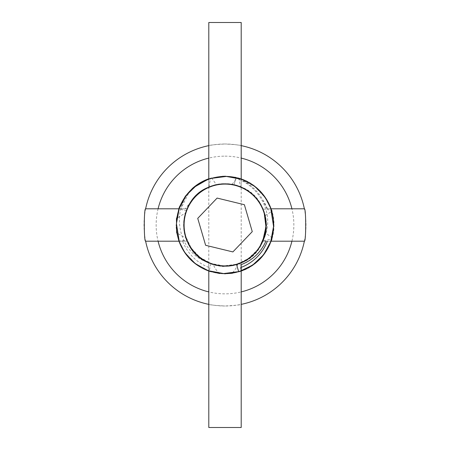 <?xml version="1.0" encoding="UTF-8"?>
<svg xmlns="http://www.w3.org/2000/svg" width="450" height="450" viewBox="0 0 450 450"><rect width="100%" height="100%" fill="white"/><g stroke="black" fill="none" stroke-linecap="round" stroke-linejoin="round"><path stroke-width="0.34" stroke-dasharray="2.25 1.69" d="M225 156.15A68.85 68.85 0 0 1 293.85 225A68.85 68.85 0 0 1 225 293.85A68.85 68.85 0 0 1 156.15 225A68.85 68.85 0 0 1 225 156.15M272.261 237.87L265.534 232.971C262.389 247.005 254.278 257.012 241.2 263.002L241.2 271.226L241.2 263.002L241.2 271.226L241.2 263.002L241.2 271.226L241.2 263.002L241.2 271.226L254.256 264.285L264.628 253.789L271.226 241.2C265.787 255.746 255.78 265.753 241.2 271.226C255.78 265.753 265.787 255.746 271.226 241.2C265.787 255.746 255.78 265.753 241.2 271.226C255.78 265.753 265.787 255.746 271.226 241.2C265.787 255.746 255.78 265.753 241.2 271.226C255.78 265.753 265.787 255.746 271.226 241.2C265.787 255.746 255.78 265.753 241.2 271.226C255.78 265.753 265.787 255.746 271.226 241.2C265.787 255.746 255.78 265.753 241.2 271.226L241.2 263.002C250.425 259.374 257.692 252.107 263.002 241.2L271.226 241.2C265.787 255.746 255.78 265.753 241.2 271.226C256.596 265.399 266.844 254.666 271.935 239.018L263.199 240.722C257.602 252.197 250.268 259.622 241.2 263.002C251.319 258.497 258.587 251.229 263.002 241.2C258.294 251.561 251.027 258.829 241.2 263.002C251.319 258.497 258.587 251.229 263.002 241.2C258.548 251.263 251.286 258.531 241.2 263.002C251.319 258.497 258.587 251.229 263.002 241.2C258.542 251.274 251.274 258.542 241.2 263.002C251.319 258.497 258.587 251.229 263.002 241.2L271.226 241.2L263.002 241.2C258.542 251.274 251.274 258.542 241.2 263.002L241.2 304.363C240.238 304.914 234.838 305.46 225 306A81 81 0 0 0 306 225A81 81 0 0 0 225 144C234.838 144.54 240.238 145.086 241.2 145.637L241.2 178.774C255.78 184.247 265.787 194.254 271.226 208.8L304.363 208.8M225 266.31C202.916 266.884 183.127 247.067 183.69 225C183.127 202.933 202.916 183.116 225 183.69A41.31 41.31 0 0 0 183.69 225A41.31 41.31 0 0 0 225 266.31C202.916 266.884 183.127 247.067 183.69 225C183.127 202.933 202.916 183.116 225 183.69L216.343 184.607C197.837 188.196 183.308 206.055 183.69 225C183.471 241.931 194.811 258.204 210.842 263.807L213.368 264.639C191.047 258.418 179.46 233.972 184.928 214.965C189.636 195.441 208.198 183.274 225 183.69C259.065 184.022 273.15 220.337 263.661 239.558C255.476 260.409 236.126 266.664 225 266.31C221.518 267.047 215.01 265.416 205.481 261.411C196.605 256.815 185.248 245.751 183.803 228.066C183.465 217.828 184.866 214.774 186.817 209.233C188.921 204.171 191.908 199.699 195.767 195.812C203.906 187.898 213.649 183.859 225 183.69L234.191 184.725L235.901 177.244L234.191 184.725L225 183.69C247.084 183.116 266.873 202.933 266.31 225C266.873 247.067 247.084 266.884 225 266.31A41.31 41.31 0 0 0 266.31 225A41.31 41.31 0 0 0 225 183.69L232.088 184.303C251.28 187.228 266.726 205.493 266.31 225C266.873 247.067 247.084 266.884 225 266.31M179.201 241.2L186.998 241.2A41.31 41.31 0 0 0 199.058 257.147C193.742 252.816 189.72 247.5 186.998 241.2L178.774 241.2C184.213 255.746 194.22 265.753 208.8 271.226C194.22 265.753 184.213 255.746 178.774 241.2C184.213 255.746 194.22 265.753 208.8 271.226C194.22 265.753 184.213 255.746 178.774 241.2C184.213 255.746 194.22 265.753 208.8 271.226C194.22 265.753 184.213 255.746 178.774 241.2C184.213 255.746 194.22 265.753 208.8 271.226C194.22 265.753 184.213 255.746 178.774 241.2C184.213 255.746 194.22 265.753 208.8 271.226C194.22 265.753 184.213 255.746 178.774 241.2C184.213 255.746 194.22 265.753 208.8 271.226L208.8 263.43L208.8 270.799L195.311 263.452L184.882 252.394L179.201 241.2L184.882 252.394L195.311 263.452L208.8 270.799L195.311 263.452L184.882 252.394L179.201 241.2L184.882 252.394L195.311 263.452L208.8 270.799M208.8 267.368A45.36 45.36 0 0 1 182.632 241.2M210.842 263.807L209.16 271.35L208.884 271.254L208.8 263.002L208.8 271.226L208.8 263.002C198.681 258.497 191.413 251.229 186.998 241.2C191.458 251.274 198.726 258.542 208.8 263.002C198.681 258.497 191.413 251.229 186.998 241.2C190.862 250.672 198.129 257.934 208.8 263.002C198.681 258.497 191.413 251.229 186.998 241.2C190.176 249.953 197.443 257.22 208.8 263.002C198.681 258.497 191.413 251.229 186.998 241.2C191.458 251.274 198.726 258.542 208.8 263.002C198.681 258.497 191.413 251.229 186.998 241.2C191.835 251.646 199.102 258.913 208.8 263.002C198.298 258.317 190.89 250.701 186.57 240.154L185.856 238.202L176.642 232.802L176.023 225.799M176.023 225.703L178.684 209.059C184.084 194.383 194.124 184.286 208.8 178.774L208.8 186.998C198.034 191.812 190.53 199.676 186.289 210.583L178.684 209.064L176.445 218.526L185.496 212.917C190.828 199.367 198.591 190.727 208.8 186.998L209.019 186.907C175.922 198.765 175.804 250.987 208.8 263.002C200.109 259.712 189.692 250.206 185.856 238.202M192.735 199.204A41.31 41.31 0 0 0 186.998 208.8L185.355 208.8L192.735 199.204C197.066 193.821 202.421 189.754 208.8 186.998L208.8 178.774L195.744 185.715L185.372 196.211L178.763 208.839C184.196 194.276 194.209 184.252 208.8 178.774C202.759 180.894 197.297 184.112 192.414 188.426L209.863 178.414L225 176.018L240.137 178.414L253.789 185.372L264.628 196.211L271.727 210.313L264.628 196.211L254.256 185.715L241.2 178.774L241.2 186.998C251.803 191.97 259.093 199.282 263.059 208.941L263.002 208.8C258.587 198.771 251.319 191.503 241.2 186.998L241.2 178.774C255.78 184.247 265.787 194.254 271.226 208.8C265.787 194.254 255.78 184.247 241.2 178.774C255.78 184.247 265.787 194.254 271.226 208.8C265.787 194.254 255.78 184.247 241.2 178.774C255.78 184.247 265.787 194.254 271.226 208.8C265.787 194.254 255.78 184.247 241.2 178.774C255.78 184.247 265.787 194.254 271.226 208.8C265.787 194.254 255.78 184.247 241.2 178.774C255.78 184.247 265.787 194.254 271.226 208.8C265.787 194.254 255.78 184.247 241.2 178.774C256.337 184.489 266.507 194.991 271.721 210.285L264.628 196.211L254.256 185.715L241.2 178.774C260.483 185.231 274.264 204.705 273.983 225C274.264 245.334 260.426 264.847 241.088 271.266L239.946 263.514L237.808 264.274C236.548 267.789 234.518 270.872 231.705 273.521L219.701 273.696L209.863 271.586L196.211 264.628L185.372 253.789L178.774 241.2L185.372 253.789L195.744 264.285L208.8 271.226C194.197 265.748 184.185 255.718 178.751 241.138L176.642 232.802L178.768 241.183M199.058 257.147L208.8 263.43M265.534 232.971C266.642 226.969 266.535 221.158 265.213 215.539C261.748 202.219 253.744 192.707 241.2 186.998C274.106 198.996 274.106 251.004 241.2 263.002L241.2 271.226L241.2 263.002C251.319 258.497 258.587 251.229 263.002 241.2L263.199 240.722M241.2 264.645L241.2 271.226C255.78 265.753 265.787 255.746 271.226 241.2C265.787 255.746 255.78 265.753 241.2 271.226L241.088 271.266M271.226 241.2L265.888 241.2L270.799 241.2L263.452 254.689L253.507 264.33L241.2 270.799L253.507 264.33L263.452 254.689L270.799 241.2L263.452 254.689L252.394 265.118L238.657 271.62L236.498 264.257C215.685 270.934 191.346 257.642 185.743 236.498C179.049 215.679 192.375 191.351 213.502 185.743C234.315 179.066 258.654 192.358 264.257 213.502C270.951 234.321 257.625 258.649 236.498 264.257C215.685 270.934 191.346 257.642 185.743 236.498C179.049 215.679 192.375 191.351 213.502 185.743C234.315 179.066 258.654 192.358 264.257 213.502C270.951 234.321 257.625 258.649 236.498 264.257C215.685 270.934 191.346 257.642 185.743 236.498C179.049 215.679 192.375 191.351 213.502 185.743C234.315 179.066 258.654 192.358 264.257 213.502C270.951 234.321 257.625 258.649 236.498 264.257C215.685 270.934 191.346 257.642 185.743 236.498C179.049 215.679 192.375 191.351 213.502 185.743C234.315 179.066 258.654 192.358 264.257 213.502C270.951 234.321 257.625 258.649 236.498 264.257C215.685 270.934 191.346 257.642 185.743 236.498C179.049 215.679 192.375 191.351 213.502 185.743C234.315 179.066 258.654 192.358 264.257 213.502C270.951 234.321 257.625 258.649 236.498 264.257C215.685 270.934 191.346 257.642 185.743 236.498C179.049 215.679 192.375 191.351 213.502 185.743C234.315 179.066 258.654 192.358 264.257 213.502C270.951 234.321 257.625 258.649 236.498 264.257C215.685 270.934 191.346 257.642 185.743 236.498C179.049 215.679 192.375 191.351 213.502 185.743C234.315 179.066 258.654 192.358 264.257 213.502C270.951 234.321 257.625 258.649 236.498 264.257C215.685 270.934 191.346 257.642 185.743 236.498C179.049 215.679 192.375 191.351 213.502 185.743C234.315 179.066 258.654 192.358 264.257 213.502C270.951 234.321 257.625 258.649 236.498 264.257C215.685 270.934 191.346 257.642 185.743 236.498C179.049 215.679 192.375 191.351 213.502 185.743C234.315 179.066 258.654 192.358 264.257 213.502C270.951 234.321 257.625 258.649 236.498 264.257C215.685 270.934 191.346 257.642 185.743 236.498C179.049 215.679 192.375 191.351 213.502 185.743C234.315 179.066 258.654 192.358 264.257 213.502C270.951 234.321 257.625 258.649 236.498 264.257C215.685 270.934 191.346 257.642 185.743 236.498C179.049 215.679 192.375 191.351 213.502 185.743C234.315 179.066 258.654 192.358 264.257 213.502C267.789 226.766 265.494 238.933 257.377 249.998C246.662 264.398 225.872 269.916 209.447 262.834C229.494 271.682 255.139 260.927 262.884 240.441C278.139 213.283 255.206 177.165 224.809 176.422C211.506 176.664 200.093 181.434 190.564 190.738C169.734 212.895 179.269 254.61 209.447 262.834M208.8 179.201L196.493 185.67L186.547 195.311L179.201 208.8L186.547 195.311L196.493 185.67L208.8 179.201L196.493 185.67L186.547 195.311L179.201 208.8L180.804 208.8L189.118 192.251M263.002 241.194C258.593 251.229 251.325 258.497 241.2 263.002L241.2 271.226L254.256 264.285L264.628 253.789L271.586 240.137L273.983 225L272.019 211.269L273.983 225L271.586 240.137L264.628 253.789L253.789 264.628L240.137 271.586L225 273.983L209.863 271.586L196.211 264.628L185.372 253.789L178.774 241.2L185.372 253.789L196.211 264.628L209.863 271.586L225 273.983L240.137 271.586L253.789 264.628L264.628 253.789L271.586 240.137L273.983 225L271.586 209.863L264.628 196.211L253.789 185.372L240.137 178.414L225 176.018L209.863 178.414L192.414 188.426L209.863 178.414L222.761 176.068L235.901 177.244L222.761 176.068L209.863 178.414L196.211 185.372L185.372 196.211L178.774 208.8C184.213 194.254 194.22 184.247 208.8 178.774L195.744 185.715L185.372 196.211L178.763 208.839L186.998 208.8C191.841 198.343 199.108 191.081 208.8 186.998L208.8 178.774L208.8 186.998C198.731 191.486 191.464 198.754 186.998 208.8C191.413 198.771 198.681 191.503 208.8 186.998C198.726 191.458 191.458 198.726 186.998 208.8C191.413 198.771 198.681 191.503 208.8 186.998C198.726 191.458 191.458 198.726 186.998 208.8C191.413 198.771 198.681 191.503 208.8 186.998C197.966 192.178 190.699 199.446 186.998 208.8C191.413 198.771 198.681 191.503 208.8 186.998C197.359 192.864 190.091 200.132 186.998 208.8C191.413 198.771 198.681 191.503 208.8 186.998C175.877 199.063 175.877 250.937 208.8 263.002L208.8 271.226L195.744 264.285L185.372 253.789L178.774 241.2L185.372 253.789L196.211 264.628L209.863 271.586L225 273.983L240.137 271.586L253.789 264.628L264.628 253.789L271.586 240.137L273.983 225L271.586 209.863L264.628 196.211L253.789 185.372L240.137 178.414L237.482 177.632L240.137 178.414L253.789 185.372L264.628 196.211L271.727 210.313M186.289 210.583L185.496 212.917M241.2 186.998C251.319 191.503 258.587 198.771 263.002 208.8C259.189 199.384 251.921 192.116 241.2 186.998C251.319 191.503 258.587 198.771 263.002 208.8C258.508 198.697 251.246 191.43 241.2 186.998C251.319 191.503 258.587 198.771 263.002 208.8C258.542 198.726 251.274 191.458 241.2 186.998C251.319 191.503 258.587 198.771 263.002 208.8C260.657 203.625 257.912 199.474 254.768 196.357C251.646 192.898 247.123 189.782 241.2 186.998C251.702 191.891 258.969 199.159 263.002 208.8C258.587 198.771 251.319 191.503 241.2 186.998M239.946 263.514C255.6 257.664 266.507 241.644 266.31 225C266.473 208.811 256.23 193.191 241.178 186.986L240.587 186.744C256.348 192.915 267.12 209.571 266.282 226.479C265.905 243.405 253.969 259.245 237.808 264.274M145.637 208.8L180.939 208.8L178.763 208.839L185.372 196.211L196.211 185.372L209.863 178.414L211.612 177.885L209.863 178.414L196.211 185.372L185.372 196.211L178.774 208.8C184.213 194.254 194.22 184.247 208.8 178.774L208.8 145.637C209.762 145.086 215.162 144.54 225 144A81 81 0 0 0 144 225A81 81 0 0 0 225 306C215.162 305.46 209.762 304.914 208.8 304.363L208.8 145.637M178.774 208.8C184.213 194.254 194.22 184.247 208.8 178.774C194.22 184.247 184.213 194.254 178.774 208.8C184.213 194.254 194.22 184.247 208.8 178.774C194.22 184.247 184.213 194.254 178.774 208.8C184.213 194.254 194.22 184.247 208.8 178.774C194.22 184.247 184.213 194.254 178.774 208.8C184.213 194.254 194.22 184.247 208.8 178.774C194.22 184.247 184.213 194.254 178.774 208.8L180.939 208.8M178.751 241.138L176.642 232.802L178.751 241.138L176.642 232.802L178.751 241.138L176.642 232.802L178.751 241.138L186.57 240.154M265.213 215.539L272.019 211.269L273.983 225L271.586 240.137L264.628 253.789L253.789 264.628L240.137 271.586L231.705 273.521M209.16 271.35L195.902 264.403L185.372 253.789L178.774 241.2L185.372 253.789L195.784 264.313L208.884 271.254M263.059 208.941L271.721 210.285M219.701 273.696C216.844 271.142 214.734 268.121 213.368 264.639M238.719 177.981L240.587 186.744M209.019 186.907L210.538 178.2M185.355 208.8L180.804 208.8M232.088 184.303L237.482 177.632M211.612 177.885L216.343 184.607M267.368 208.8L271.226 208.8C265.787 194.254 255.78 184.247 241.2 178.774L241.2 179.972C250.554 184.297 257.749 190.941 262.778 199.896A45.36 45.36 0 0 1 267.368 208.8L270.799 208.8L265.118 197.606L254.689 186.547L241.2 179.201L254.689 186.547L265.118 197.606L270.799 208.8L265.118 197.606L254.689 186.547L241.2 179.201L254.689 186.547L265.118 197.606L270.799 208.8M241.2 179.972L241.2 179.201M267.036 208.8L262.778 199.896M241.178 186.986L241.2 185.361M208.8 268.104L208.8 304.363M263.734 241.2L304.363 241.2M145.637 241.2L178.774 241.2M208.8 427.5L241.2 427.5M208.8 22.5L241.2 22.5M236.498 264.257C215.685 270.934 191.346 257.642 185.743 236.498C179.049 215.679 192.375 191.351 213.502 185.743C234.315 179.066 258.654 192.358 264.257 213.502L265.843 227.244M260.218 245.807L257.377 249.998L248.068 258.778L236.498 264.257L223.808 265.888L211.23 263.52L200.002 257.377L191.222 248.068L185.743 236.498C179.049 215.679 192.375 191.351 213.502 185.743C234.315 179.066 258.654 192.358 264.257 213.502M252.264 231.632L244.378 204.705L217.114 198.073L197.736 218.368L205.622 245.295L232.886 251.927L252.264 231.632M270.799 241.2L263.452 254.689L252.394 265.118L238.657 271.62C219.06 277.684 196.194 269.511 184.882 252.394C173.059 235.631 173.768 211.359 186.547 195.311C198.838 178.886 222.143 172.058 241.352 179.257C260.775 185.873 274.466 205.92 273.555 226.417C273.268 246.932 258.429 266.147 238.657 271.62C219.06 277.684 196.194 269.511 184.882 252.394C173.059 235.631 173.768 211.359 186.547 195.311C198.838 178.886 222.143 172.058 241.352 179.257C260.775 185.873 274.466 205.92 273.555 226.417C273.268 246.932 258.429 266.147 238.657 271.62C219.06 277.684 196.194 269.511 184.882 252.394C173.059 235.631 173.768 211.359 186.547 195.311C198.838 178.886 222.143 172.058 241.352 179.257C260.775 185.873 274.466 205.92 273.555 226.417C273.842 258.199 238.146 282.577 208.648 270.743C189.225 264.127 175.534 244.08 176.445 223.583C176.732 203.068 191.571 183.853 211.343 178.38C230.94 172.316 253.806 180.489 265.118 197.606C276.941 214.369 276.233 238.641 263.452 254.689C251.162 271.114 227.857 277.942 208.648 270.743C189.225 264.127 175.534 244.08 176.445 223.583C176.732 203.068 191.571 183.853 211.343 178.38C230.94 172.316 253.806 180.489 265.118 197.606C276.941 214.369 276.233 238.641 263.452 254.689C251.162 271.114 227.857 277.942 208.648 270.743C189.225 264.127 175.534 244.08 176.445 223.583C176.732 203.068 191.571 183.853 211.343 178.38C230.94 172.316 253.806 180.489 265.118 197.606C276.941 214.369 276.233 238.641 263.452 254.689C251.162 271.114 227.857 277.942 208.648 270.743C189.225 264.127 175.534 244.08 176.445 223.583C176.558 198.208 199.457 175.882 224.809 176.422M179.201 208.8L186.547 195.311L190.564 190.738M241.2 304.363L241.2 145.637"/><path stroke-width="0.67" d="M270.799 208.8L273.555 226.417L270.799 241.2L273.555 226.417L270.799 208.8L273.555 226.417L270.799 241.2L273.555 226.417L270.799 208.8L291.915 208.8A68.85 68.85 0 0 0 241.2 158.085L241.2 145.637A81 81 0 0 1 304.363 208.8C306.141 207.793 306.146 242.184 304.363 241.2A81 81 0 0 1 241.2 304.363L241.2 264.645C252.613 260.19 260.843 252.377 265.888 241.2M158.085 241.2A68.85 68.85 0 0 0 208.8 291.915L208.8 304.363A81 81 0 0 1 145.637 241.2L179.201 241.2L176.445 223.583L179.201 208.8L145.637 208.8A81 81 0 0 1 208.8 145.637L208.8 179.201L211.343 178.38L226.333 176.439L241.2 179.201L241.2 158.085M236.498 264.257A40.905 40.905 0 0 0 264.257 213.502A40.905 40.905 0 0 0 213.502 185.743A40.905 40.905 0 0 0 185.743 236.498A40.905 40.905 0 0 0 236.498 264.257L238.657 271.62L223.667 273.561L208.8 270.799L223.667 273.561L238.657 271.62L241.2 270.799L238.657 271.62L223.667 273.561L208.8 270.799L208.8 291.915M189.118 192.251L185.372 196.211L179.584 206.657L178.684 209.064L179.196 208.828M271.226 241.2L271.935 239.018M241.2 291.915A68.85 68.85 0 0 0 291.915 241.2L304.363 241.2M270.799 241.2L291.915 241.2M267.368 241.2A45.36 45.36 0 0 1 241.2 267.368M208.8 158.085A68.85 68.85 0 0 0 158.085 208.8M192.414 188.426L185.372 196.211L178.774 208.8L185.372 196.211L192.414 188.426C197.252 184.14 202.714 180.922 208.8 178.774M176.642 232.802L176.445 218.526M271.721 210.285L272.019 211.269L271.721 210.285M271.727 210.313L272.019 211.269M271.839 210.679L271.929 210.966L271.839 210.679M208.884 271.254L208.862 270.816M145.637 241.2C143.859 242.207 143.854 207.816 145.637 208.8M304.363 208.8L291.915 208.8M241.2 304.363L241.2 427.5L208.8 427.5L208.8 304.363M241.2 145.637L241.2 22.5L208.8 22.5L208.8 145.637M264.257 213.502L265.888 226.192L264.308 236.317L260.218 245.807M265.843 227.244L262.884 240.441M252.264 231.632L244.378 204.705L217.114 198.073L197.736 218.368L205.622 245.295L232.886 251.927L252.264 231.632M208.8 270.799L223.667 273.561L238.657 271.62C219.06 277.684 196.194 269.511 184.882 252.394C173.059 235.631 173.768 211.359 186.547 195.311C198.838 178.886 222.143 172.058 241.352 179.257C260.775 185.873 274.466 205.92 273.555 226.417C273.268 246.932 258.429 266.147 238.657 271.62C219.06 277.684 196.194 269.511 184.882 252.394C173.059 235.631 173.768 211.359 186.547 195.311C198.838 178.886 222.143 172.058 241.352 179.257C260.775 185.873 274.466 205.92 273.555 226.417C273.268 246.932 258.429 266.147 238.657 271.62C219.06 277.684 196.194 269.511 184.882 252.394C173.059 235.631 173.768 211.359 186.547 195.311C198.838 178.886 222.143 172.058 241.352 179.257C260.775 185.873 274.466 205.92 273.555 226.417C273.268 246.932 258.429 266.147 238.657 271.62C219.06 277.684 196.194 269.511 184.882 252.394C173.059 235.631 173.768 211.359 186.547 195.311C198.838 178.886 222.143 172.058 241.352 179.257C260.775 185.873 274.466 205.92 273.555 226.417C273.268 246.932 258.429 266.147 238.657 271.62C219.06 277.684 196.194 269.511 184.882 252.394C173.059 235.631 173.768 211.359 186.547 195.311C198.838 178.886 222.143 172.058 241.352 179.257C260.775 185.873 274.466 205.92 273.555 226.417C273.268 246.932 258.429 266.147 238.657 271.62C219.06 277.684 196.194 269.511 184.882 252.394C173.059 235.631 173.768 211.359 186.547 195.311C198.838 178.886 222.143 172.058 241.352 179.257C260.775 185.873 274.466 205.92 273.555 226.417C273.268 246.932 258.429 266.147 238.657 271.62C219.06 277.684 196.194 269.511 184.882 252.394C171.714 233.949 174.336 206.393 190.564 190.738M179.201 241.2L176.445 223.583L179.201 208.8L176.445 223.583L179.201 241.2L176.445 223.583L179.201 208.8M208.8 179.201L211.343 178.38L226.333 176.439L241.2 179.201L226.333 176.439L211.343 178.38L208.8 179.201"/></g></svg>
